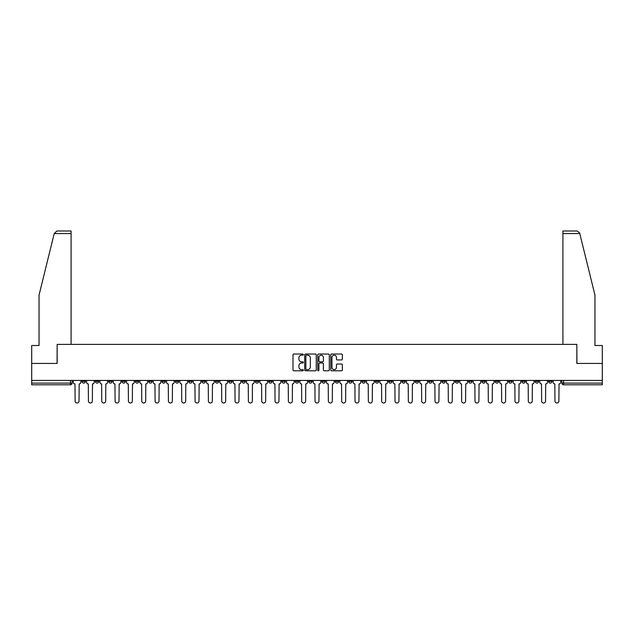 <?xml version="1.0" encoding="UTF-8"?>
<svg xmlns="http://www.w3.org/2000/svg" width="634" height="634" viewBox="0 0 634 634"><rect width="100%" height="100%" fill="white"/><g stroke="black" fill="none" stroke-linecap="round" stroke-linejoin="round"><path stroke-width="0.95" d="M303.329 354.612A0.586 0.586 0 0 0 302.743 354.026L293.827 354.026A0.84 0.84 0 0 0 292.995 354.866L292.995 369.963A0.84 0.84 0 0 0 293.827 370.803L302.743 370.803A0.586 0.586 0 0 0 303.329 370.216A0.586 0.586 0 0 0 302.743 369.63L301.586 369.63A2.687 2.687 0 0 1 298.907 366.943L298.907 365.683A2.687 2.687 0 0 1 301.586 363.005L302.743 363.005A0.586 0.586 0 0 0 303.329 362.41A0.586 0.586 0 0 0 302.743 361.824L301.586 361.824A2.687 2.687 0 0 1 298.907 359.145L298.907 357.885A2.687 2.687 0 0 1 301.586 355.198L302.743 355.198A0.586 0.586 0 0 0 303.329 354.612M521.893 380.44L521.893 381.383L525.317 381.383A1.712 1.712 0 0 1 523.605 383.094A1.712 1.712 0 0 1 521.893 381.383L521.893 380.44M441.922 380.44L441.922 381.383L445.337 381.383A1.712 1.712 0 0 1 443.626 383.094A1.712 1.712 0 0 1 441.922 381.383L441.922 380.44M428.592 380.44L428.592 381.383L432.008 381.383A1.712 1.712 0 0 1 430.296 383.094A1.712 1.712 0 0 1 428.592 381.383L428.592 380.44M348.613 380.44L348.613 381.383L352.029 381.383A1.712 1.712 0 0 1 350.325 383.094A1.712 1.712 0 0 1 348.613 381.383L348.613 380.44M335.283 380.44L335.283 381.383L338.707 381.383A1.712 1.712 0 0 1 336.995 383.094A1.712 1.712 0 0 1 335.283 381.383L335.283 380.44M321.953 380.44L321.953 381.383L325.377 381.383A1.712 1.712 0 0 1 323.665 383.094A1.712 1.712 0 0 1 321.953 381.383L321.953 380.44M295.293 380.44L295.293 381.383L298.717 381.383A1.712 1.712 0 0 1 297.005 383.094A1.712 1.712 0 0 1 295.293 381.383L295.293 380.44M268.642 381.383L268.642 380.44L268.642 381.383A1.712 1.712 0 0 0 270.346 383.094A1.712 1.712 0 0 1 268.642 381.383L272.057 381.383A1.712 1.712 0 0 1 270.346 383.094A1.712 1.712 0 0 0 272.057 381.383L272.057 380.44L272.057 381.383M255.312 381.383L255.312 380.44L255.312 381.383A1.712 1.712 0 0 0 257.016 383.094A1.712 1.712 0 0 1 255.312 381.383L258.727 381.383A1.712 1.712 0 0 1 257.016 383.094M241.982 381.383L241.982 380.44L241.982 381.383A1.712 1.712 0 0 0 243.686 383.094A1.712 1.712 0 0 1 241.982 381.383L245.398 381.383A1.712 1.712 0 0 1 243.686 383.094A1.712 1.712 0 0 0 245.398 381.383L245.398 380.44L245.398 381.383M228.652 380.44L228.652 381.383L232.068 381.383A1.712 1.712 0 0 1 230.356 383.094A1.712 1.712 0 0 1 228.652 381.383L228.652 380.44M215.322 380.44L215.322 381.383L218.738 381.383A1.712 1.712 0 0 1 217.026 383.094A1.712 1.712 0 0 1 215.322 381.383L215.322 380.44M201.992 380.44L201.992 381.383L205.408 381.383A1.712 1.712 0 0 1 203.704 383.094A1.712 1.712 0 0 1 201.992 381.383L201.992 380.44M188.663 381.383L188.663 380.44L188.663 381.383A1.712 1.712 0 0 0 190.374 383.094A1.712 1.712 0 0 1 188.663 381.383L192.078 381.383A1.712 1.712 0 0 1 190.374 383.094M162.003 381.383L162.003 380.44L162.003 381.383A1.712 1.712 0 0 0 163.715 383.094A1.712 1.712 0 0 1 162.003 381.383L165.419 381.383A1.712 1.712 0 0 1 163.715 383.094A1.712 1.712 0 0 0 165.419 381.383L165.419 380.44L165.419 381.383M148.673 381.383L148.673 380.44L148.673 381.383A1.712 1.712 0 0 0 150.385 383.094A1.712 1.712 0 0 1 148.673 381.383L152.089 381.383A1.712 1.712 0 0 1 150.385 383.094A1.712 1.712 0 0 0 152.089 381.383L152.089 380.44L152.089 381.383M135.343 381.383L135.343 380.44L135.343 381.383A1.712 1.712 0 0 0 137.055 383.094A1.712 1.712 0 0 1 135.343 381.383L138.759 381.383A1.712 1.712 0 0 1 137.055 383.094A1.712 1.712 0 0 0 138.759 381.383L138.759 380.44L138.759 381.383M122.013 381.383L122.013 380.44L122.013 381.383A1.712 1.712 0 0 0 123.725 383.094A1.712 1.712 0 0 1 122.013 381.383L125.429 381.383A1.712 1.712 0 0 1 123.725 383.094M108.683 381.383L108.683 380.44L108.683 381.383A1.712 1.712 0 0 0 110.395 383.094A1.712 1.712 0 0 1 108.683 381.383L112.107 381.383A1.712 1.712 0 0 1 110.395 383.094A1.712 1.712 0 0 0 112.107 381.383L112.107 380.44L112.107 381.383M95.354 381.383L95.354 380.44L95.354 381.383A1.712 1.712 0 0 0 97.065 383.094A1.712 1.712 0 0 1 95.354 381.383L98.777 381.383A1.712 1.712 0 0 1 97.065 383.094A1.712 1.712 0 0 0 98.777 381.383L98.777 380.44L98.777 381.383M341.512 359.938A0.84 0.84 0 0 0 342.352 359.098L342.352 354.866A0.84 0.84 0 0 0 341.512 354.026L331.614 354.026A0.84 0.84 0 0 0 330.774 354.866L330.774 369.963A0.84 0.84 0 0 0 331.614 370.803L341.512 370.803A0.84 0.84 0 0 0 342.352 369.963L342.352 364.843A0.84 0.84 0 0 0 341.512 364.011L337.272 364.011A0.84 0.84 0 0 0 336.44 364.843L336.44 367.379A2.243 2.243 0 0 1 334.197 369.63A2.243 2.243 0 0 1 331.947 367.379L331.947 357.441A2.243 2.243 0 0 1 334.197 355.198A2.243 2.243 0 0 1 336.44 357.441L336.44 359.098A0.84 0.84 0 0 0 337.272 359.938L341.512 359.938M54.223 233.566L56.862 230.998L71.087 230.998L71.087 233.566L54.223 233.566L39.046 295.087L39.046 345.498L31.7 345.498L31.7 363.44L57.163 363.44L57.163 344.389L576.837 344.389L576.837 363.44L602.3 363.44L602.3 380.44L31.7 380.44L31.7 383.094L72.117 383.094L72.117 380.44M31.7 363.44L31.7 380.44M316.263 354.866A0.84 0.84 0 0 0 315.431 354.026L305.533 354.026A0.84 0.84 0 0 0 304.692 354.866L304.692 369.963A0.84 0.84 0 0 0 305.533 370.803L315.431 370.803A0.84 0.84 0 0 0 316.263 369.963L316.263 354.866M318.569 354.026L328.467 354.026A0.84 0.84 0 0 1 329.308 354.866L329.308 369.963A0.84 0.84 0 0 1 328.467 370.803L324.236 370.803A0.84 0.84 0 0 1 323.395 369.963L323.395 363.837A0.84 0.84 0 0 0 322.555 363.005L319.75 363.005A0.84 0.84 0 0 0 318.91 363.837L318.91 370.216A0.586 0.586 0 0 1 318.323 370.803A0.586 0.586 0 0 1 317.737 370.216L317.737 354.866A0.84 0.84 0 0 1 318.569 354.026M561.882 380.44L561.882 383.094L602.3 383.094L602.3 384.798L563.594 384.798A1.712 1.712 0 0 1 561.882 383.094M602.3 380.44L602.3 383.094M72.117 383.094A1.712 1.712 0 0 1 70.406 384.798L31.7 384.798L31.7 383.094M551.976 380.44L551.976 381.383A1.712 1.712 0 0 1 550.264 383.094A1.712 1.712 0 0 1 548.553 381.383A1.712 1.712 0 0 0 550.264 383.094M548.553 380.44L548.553 381.383L551.976 381.383M538.646 380.44L538.646 381.383A1.712 1.712 0 0 1 536.935 383.094A1.712 1.712 0 0 1 535.223 381.383L538.646 381.383M535.223 380.44L535.223 381.383M525.317 380.44L525.317 381.383A1.712 1.712 0 0 1 523.605 383.094M511.987 380.44L511.987 381.383A1.712 1.712 0 0 1 510.275 383.094A1.712 1.712 0 0 1 508.571 381.383L511.987 381.383M508.571 380.44L508.571 381.383M498.657 380.44L498.657 381.383A1.712 1.712 0 0 1 496.945 383.094A1.712 1.712 0 0 1 495.241 381.383L498.657 381.383M495.241 380.44L495.241 381.383M485.327 380.44L485.327 381.383A1.712 1.712 0 0 1 483.615 383.094A1.712 1.712 0 0 1 481.911 381.383A1.712 1.712 0 0 0 483.615 383.094M481.911 380.44L481.911 381.383L485.327 381.383M471.997 380.44L471.997 381.383A1.712 1.712 0 0 1 470.285 383.094A1.712 1.712 0 0 1 468.581 381.383L471.997 381.383M468.581 380.44L468.581 381.383M458.667 380.44L458.667 381.383A1.712 1.712 0 0 1 456.956 383.094A1.712 1.712 0 0 1 455.252 381.383L458.667 381.383M455.252 380.44L455.252 381.383M445.337 380.44L445.337 381.383M432.008 380.44L432.008 381.383L432.008 380.44M418.678 380.44L418.678 381.383A1.712 1.712 0 0 1 416.974 383.094A1.712 1.712 0 0 1 415.262 381.383L418.678 381.383M415.262 380.44L415.262 381.383M405.348 380.44L405.348 381.383A1.712 1.712 0 0 1 403.644 383.094A1.712 1.712 0 0 1 401.932 381.383L405.348 381.383M401.932 380.44L401.932 381.383M392.018 380.44L392.018 381.383A1.712 1.712 0 0 1 390.314 383.094A1.712 1.712 0 0 1 388.602 381.383L392.018 381.383M388.602 380.44L388.602 381.383M378.688 380.44L378.688 381.383A1.712 1.712 0 0 1 376.984 383.094A1.712 1.712 0 0 1 375.273 381.383L378.688 381.383M375.273 380.44L375.273 381.383M365.358 380.44L365.358 381.383A1.712 1.712 0 0 1 363.654 383.094A1.712 1.712 0 0 1 361.943 381.383L365.358 381.383M361.943 380.44L361.943 381.383M352.029 380.44L352.029 381.383A1.712 1.712 0 0 1 350.325 383.094M338.707 380.44L338.707 381.383M325.377 381.383L325.377 380.44L325.377 381.383A1.712 1.712 0 0 1 323.665 383.094M312.047 380.44L312.047 381.383A1.712 1.712 0 0 1 310.335 383.094A1.712 1.712 0 0 1 308.623 381.383A1.712 1.712 0 0 0 310.335 383.094A1.712 1.712 0 0 0 312.047 381.383L308.623 381.383L308.623 380.44M298.717 381.383L298.717 380.44L298.717 381.383A1.712 1.712 0 0 1 297.005 383.094M285.387 380.44L285.387 381.383A1.712 1.712 0 0 1 283.675 383.094A1.712 1.712 0 0 1 281.971 381.383A1.712 1.712 0 0 0 283.675 383.094M281.971 380.44L281.971 381.383L285.387 381.383M258.727 380.44L258.727 381.383L258.727 380.44M232.068 381.383L232.068 380.44L232.068 381.383A1.712 1.712 0 0 1 230.356 383.094M218.738 381.383L218.738 380.44L218.738 381.383A1.712 1.712 0 0 1 217.026 383.094M205.408 381.383L205.408 380.44L205.408 381.383A1.712 1.712 0 0 1 203.704 383.094M192.078 380.44L192.078 381.383L192.078 380.44M178.748 381.383L178.748 380.44L178.748 381.383A1.712 1.712 0 0 1 177.044 383.094A1.712 1.712 0 0 1 175.333 381.383L178.748 381.383A1.712 1.712 0 0 1 177.044 383.094M175.333 380.44L175.333 381.383M125.429 380.44L125.429 381.383L125.429 380.44M85.447 380.44L85.447 381.383A1.712 1.712 0 0 1 83.736 383.094A1.712 1.712 0 0 1 82.024 381.383A1.712 1.712 0 0 0 83.736 383.094A1.712 1.712 0 0 0 85.447 381.383L85.447 380.44M82.024 380.44L82.024 381.383L85.447 381.383M306.452 355.198A0.586 0.586 0 0 0 305.865 355.785L305.865 369.043A0.586 0.586 0 0 0 306.452 369.63L307.672 369.63A2.687 2.687 0 0 0 310.351 366.943L310.351 357.885A2.687 2.687 0 0 0 307.672 355.198L306.452 355.198M323.395 357.489A2.243 2.243 0 0 0 321.153 355.246A2.243 2.243 0 0 0 318.91 357.489L318.91 360.992A0.84 0.84 0 0 0 319.75 361.824L322.555 361.824A0.84 0.84 0 0 0 323.395 360.992L323.395 357.489M73.267 380.44L73.267 382.239A1.712 1.712 0 0 0 74.978 383.942L75.105 401.037A1.965 1.965 0 0 0 77.071 403.002A1.965 1.965 0 0 0 79.036 401.037L79.163 383.942A1.712 1.712 0 0 0 80.875 382.239L80.875 380.44M86.596 380.44L86.596 382.239A1.712 1.712 0 0 0 88.308 383.942L88.435 401.037A1.965 1.965 0 0 0 90.4 403.002A1.965 1.965 0 0 0 92.366 401.037L92.493 383.942A1.712 1.712 0 0 0 94.204 382.239L94.204 380.44M99.926 380.44L99.926 382.239A1.712 1.712 0 0 0 101.638 383.942L101.765 401.037A1.965 1.965 0 0 0 103.73 403.002A1.965 1.965 0 0 0 105.696 401.037L105.823 383.942A1.712 1.712 0 0 0 107.534 382.239L107.534 380.44M71.087 344.389L71.087 233.566M57.076 363.44L57.163 344.389M602.3 363.44L602.3 345.498L594.954 345.498L594.954 295.087L579.627 232.947L577.138 230.998L562.913 230.998L562.913 344.389M576.924 363.44L576.837 344.389M113.256 380.44L113.256 382.239A1.712 1.712 0 0 0 114.968 383.942L115.095 401.037A1.965 1.965 0 0 0 117.06 403.002A1.965 1.965 0 0 0 119.026 401.037L119.152 383.942A1.712 1.712 0 0 0 120.864 382.239L120.864 380.44M126.586 380.44L126.586 382.239A1.712 1.712 0 0 0 128.298 383.942L128.425 401.037A1.965 1.965 0 0 0 130.39 403.002A1.965 1.965 0 0 0 132.355 401.037L132.482 383.942A1.712 1.712 0 0 0 134.194 382.239L134.194 380.44M139.916 380.44L139.916 382.239A1.712 1.712 0 0 0 141.628 383.942L141.754 401.037A1.965 1.965 0 0 0 143.72 403.002A1.965 1.965 0 0 0 145.685 401.037L145.812 383.942A1.712 1.712 0 0 0 147.524 382.239L147.524 380.44M153.246 380.44L153.246 382.239A1.712 1.712 0 0 0 154.958 383.942L155.084 401.037A1.965 1.965 0 0 0 157.05 403.002A1.965 1.965 0 0 0 159.015 401.037L159.142 383.942A1.712 1.712 0 0 0 160.846 382.239L160.846 380.44M166.576 380.44L166.576 382.239A1.712 1.712 0 0 0 168.287 383.942L168.414 401.037A1.965 1.965 0 0 0 170.38 403.002A1.965 1.965 0 0 0 172.345 401.037L172.472 383.942A1.712 1.712 0 0 0 174.176 382.239L174.176 380.44M179.905 380.44L179.905 382.239A1.712 1.712 0 0 0 181.609 383.942L181.744 401.037A1.965 1.965 0 0 0 183.709 403.002A1.965 1.965 0 0 0 185.675 401.037L185.802 383.942A1.712 1.712 0 0 0 187.505 382.239L187.505 380.44M193.235 380.44L193.235 382.239A1.712 1.712 0 0 0 194.939 383.942L195.074 401.037A1.965 1.965 0 0 0 197.039 403.002A1.965 1.965 0 0 0 199.005 401.037L199.131 383.942A1.712 1.712 0 0 0 200.835 382.239L200.835 380.44M206.565 380.44L206.565 382.239A1.712 1.712 0 0 0 208.269 383.942L208.396 401.037A1.965 1.965 0 0 0 210.361 403.002A1.965 1.965 0 0 0 212.327 401.037L212.461 383.942A1.712 1.712 0 0 0 214.165 382.239L214.165 380.44M219.895 380.44L219.895 382.239A1.712 1.712 0 0 0 221.599 383.942L221.726 401.037A1.965 1.965 0 0 0 223.691 403.002A1.965 1.965 0 0 0 225.656 401.037L225.791 383.942A1.712 1.712 0 0 0 227.495 382.239L227.495 380.44M233.225 380.44L233.225 382.239A1.712 1.712 0 0 0 234.929 383.942L235.056 401.037A1.965 1.965 0 0 0 237.021 403.002A1.965 1.965 0 0 0 238.986 401.037L239.121 383.942A1.712 1.712 0 0 0 240.825 382.239L240.825 380.44M246.555 380.44L246.555 382.239A1.712 1.712 0 0 0 248.259 383.942L248.385 401.037A1.965 1.965 0 0 0 250.351 403.002A1.965 1.965 0 0 0 252.316 401.037L252.443 383.942A1.712 1.712 0 0 0 254.155 382.239L254.155 380.44M259.877 380.44L259.877 382.239A1.712 1.712 0 0 0 261.588 383.942L261.715 401.037A1.965 1.965 0 0 0 263.681 403.002A1.965 1.965 0 0 0 265.646 401.037L265.773 383.942A1.712 1.712 0 0 0 267.485 382.239L267.485 380.44M273.206 380.44L273.206 382.239A1.712 1.712 0 0 0 274.918 383.942L275.045 401.037A1.965 1.965 0 0 0 277.01 403.002A1.965 1.965 0 0 0 278.976 401.037L279.103 383.942A1.712 1.712 0 0 0 280.814 382.239L280.814 380.44M286.536 380.44L286.536 382.239A1.712 1.712 0 0 0 288.248 383.942L288.375 401.037A1.965 1.965 0 0 0 290.34 403.002A1.965 1.965 0 0 0 292.306 401.037L292.433 383.942A1.712 1.712 0 0 0 294.144 382.239L294.144 380.44M299.866 380.44L299.866 382.239A1.712 1.712 0 0 0 301.578 383.942L301.705 401.037A1.965 1.965 0 0 0 303.67 403.002A1.965 1.965 0 0 0 305.636 401.037L305.762 383.942A1.712 1.712 0 0 0 307.474 382.239L307.474 380.44M313.196 380.44L313.196 382.239A1.712 1.712 0 0 0 314.908 383.942L315.035 401.037A1.965 1.965 0 0 0 317 403.002A1.965 1.965 0 0 0 318.965 401.037L319.092 383.942A1.712 1.712 0 0 0 320.804 382.239L320.804 380.44M326.526 380.44L326.526 382.239A1.712 1.712 0 0 0 328.238 383.942L328.364 401.037A1.965 1.965 0 0 0 330.33 403.002A1.965 1.965 0 0 0 332.295 401.037L332.422 383.942A1.712 1.712 0 0 0 334.134 382.239L334.134 380.44M339.856 380.44L339.856 382.239A1.712 1.712 0 0 0 341.567 383.942L341.694 401.037A1.965 1.965 0 0 0 343.66 403.002A1.965 1.965 0 0 0 345.625 401.037L345.752 383.942A1.712 1.712 0 0 0 347.464 382.239L347.464 380.44M353.186 380.44L353.186 382.239A1.712 1.712 0 0 0 354.897 383.942L355.024 401.037A1.965 1.965 0 0 0 356.99 403.002A1.965 1.965 0 0 0 358.955 401.037L359.082 383.942A1.712 1.712 0 0 0 360.794 382.239L360.794 380.44M366.515 380.44L366.515 382.239A1.712 1.712 0 0 0 368.227 383.942L368.354 401.037A1.965 1.965 0 0 0 370.319 403.002A1.965 1.965 0 0 0 372.285 401.037L372.412 383.942A1.712 1.712 0 0 0 374.123 382.239L374.123 380.44M379.845 380.44L379.845 382.239A1.712 1.712 0 0 0 381.557 383.942L381.684 401.037A1.965 1.965 0 0 0 383.649 403.002A1.965 1.965 0 0 0 385.615 401.037L385.741 383.942A1.712 1.712 0 0 0 387.445 382.239L387.445 380.44M393.175 380.44L393.175 382.239A1.712 1.712 0 0 0 394.879 383.942L395.014 401.037A1.965 1.965 0 0 0 396.979 403.002A1.965 1.965 0 0 0 398.944 401.037L399.071 383.942A1.712 1.712 0 0 0 400.775 382.239L400.775 380.44M406.505 380.44L406.505 382.239A1.712 1.712 0 0 0 408.209 383.942L408.344 401.037A1.965 1.965 0 0 0 410.309 403.002A1.965 1.965 0 0 0 412.274 401.037L412.401 383.942A1.712 1.712 0 0 0 414.105 382.239L414.105 380.44M419.835 380.44L419.835 382.239A1.712 1.712 0 0 0 421.539 383.942L421.673 401.037A1.965 1.965 0 0 0 423.639 403.002A1.965 1.965 0 0 0 425.604 401.037L425.731 383.942A1.712 1.712 0 0 0 427.435 382.239L427.435 380.44M433.165 380.44L433.165 382.239A1.712 1.712 0 0 0 434.869 383.942L434.995 401.037A1.965 1.965 0 0 0 436.961 403.002A1.965 1.965 0 0 0 438.926 401.037L439.061 383.942A1.712 1.712 0 0 0 440.765 382.239L440.765 380.44M446.494 380.44L446.494 382.239A1.712 1.712 0 0 0 448.198 383.942L448.325 401.037A1.965 1.965 0 0 0 450.291 403.002A1.965 1.965 0 0 0 452.256 401.037L452.391 383.942A1.712 1.712 0 0 0 454.095 382.239L454.095 380.44M459.824 380.44L459.824 382.239A1.712 1.712 0 0 0 461.528 383.942L461.655 401.037A1.965 1.965 0 0 0 463.62 403.002A1.965 1.965 0 0 0 465.586 401.037L465.713 383.942A1.712 1.712 0 0 0 467.424 382.239L467.424 380.44M473.154 380.44L473.154 382.239A1.712 1.712 0 0 0 474.858 383.942L474.985 401.037A1.965 1.965 0 0 0 476.95 403.002A1.965 1.965 0 0 0 478.916 401.037L479.042 383.942A1.712 1.712 0 0 0 480.754 382.239L480.754 380.44M486.476 380.44L486.476 382.239A1.712 1.712 0 0 0 488.188 383.942L488.315 401.037A1.965 1.965 0 0 0 490.28 403.002A1.965 1.965 0 0 0 492.246 401.037L492.372 383.942A1.712 1.712 0 0 0 494.084 382.239L494.084 380.44M499.806 380.44L499.806 382.239A1.712 1.712 0 0 0 501.518 383.942L501.645 401.037A1.965 1.965 0 0 0 503.61 403.002A1.965 1.965 0 0 0 505.575 401.037L505.702 383.942A1.712 1.712 0 0 0 507.414 382.239L507.414 380.44M513.136 380.44L513.136 382.239A1.712 1.712 0 0 0 514.848 383.942L514.974 401.037A1.965 1.965 0 0 0 516.94 403.002A1.965 1.965 0 0 0 518.905 401.037L519.032 383.942A1.712 1.712 0 0 0 520.744 382.239L520.744 380.44M526.466 380.44L526.466 382.239A1.712 1.712 0 0 0 528.177 383.942L528.304 401.037A1.965 1.965 0 0 0 530.27 403.002A1.965 1.965 0 0 0 532.235 401.037L532.362 383.942A1.712 1.712 0 0 0 534.074 382.239L534.074 380.44M539.796 380.44L539.796 382.239A1.712 1.712 0 0 0 541.507 383.942L541.634 401.037A1.965 1.965 0 0 0 543.6 403.002A1.965 1.965 0 0 0 545.565 401.037L545.692 383.942A1.712 1.712 0 0 0 547.404 382.239L547.404 380.44M553.125 380.44L553.125 382.239A1.712 1.712 0 0 0 554.837 383.942L554.964 401.037A1.965 1.965 0 0 0 556.929 403.002A1.965 1.965 0 0 0 558.895 401.037L559.022 383.942A1.712 1.712 0 0 0 560.733 382.239L560.733 380.44M70.406 380.44L70.406 384.798M563.594 380.44L563.594 384.798M579.777 233.566L562.913 233.566"/></g></svg>
